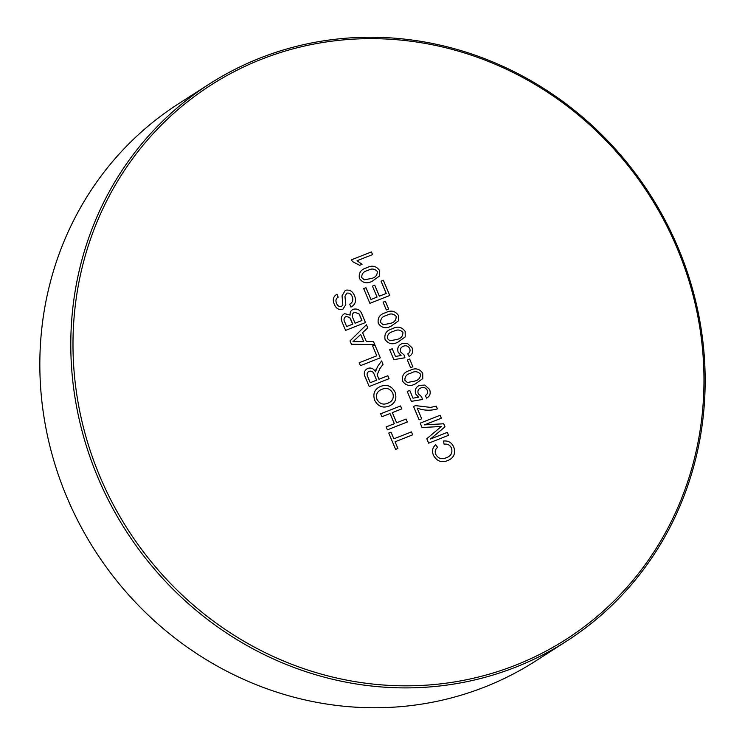 <?xml version="1.0" encoding="UTF-8"?>
<svg xmlns="http://www.w3.org/2000/svg" width="745" height="745" viewBox="0 0 745 745"><rect width="100%" height="100%" fill="white"/><g stroke="black" fill="none" stroke-linecap="round" stroke-linejoin="round"><path stroke-width="1.12" d="M410.97 373.161C406.77 374.046 404.749 376.421 404.889 380.267L407.422 382.502L414.341 381.179C418.513 380.304 420.543 377.938 420.422 374.102C417.74 371.28 414.583 370.963 410.97 373.161C406.77 374.046 404.749 376.421 404.889 380.267L407.422 382.502L414.341 381.179C418.513 380.304 420.543 377.938 420.422 374.102M402.589 381.142C401.639 375.573 404.06 372.025 409.852 370.479C415.105 367.658 419.398 368.561 422.722 373.198L422.76 378.609L415.468 383.852C410.216 386.683 405.923 385.78 402.589 381.142C401.639 375.573 404.06 372.025 409.852 370.479C415.105 367.658 419.388 368.561 422.713 373.198L422.76 378.609L415.468 383.852M413.522 406.444L415.58 405.625L430.498 407.394L436.291 406.183L437.408 408.856C430.722 410.877 423.979 410.635 417.191 408.111L421.689 418.802L419.137 419.808L413.522 406.444L415.58 405.625L430.498 407.394L436.281 406.183L437.408 408.856C430.722 410.877 423.979 410.635 417.191 408.111L421.689 418.802M435.751 444.737L437.594 447.438C435.303 449.188 434.67 451.479 435.713 454.292C438.19 458.566 441.692 459.721 446.19 457.756C450.949 456.173 452.737 452.96 451.535 448.127M443.526 441.04C448.22 440.528 451.619 442.493 453.714 446.944C455.875 453.556 453.779 458.147 447.438 460.689C441.273 462.971 436.579 461.09 433.357 455.055C431.728 450.893 432.528 447.447 435.76 444.737L437.594 447.438C435.303 449.188 434.67 451.47 435.713 454.292C438.19 458.557 441.692 459.721 446.19 457.756C450.949 456.173 452.737 452.96 451.545 448.127C449.952 444.961 447.475 443.666 444.104 444.244L443.526 441.04C448.22 440.528 451.619 442.493 453.714 446.944C455.875 453.556 453.779 458.147 447.438 460.689M354.452 312.239C352.05 313.692 351.603 315.824 353.13 318.627L355.067 323.228L361.94 320.508L359.025 313.831L354.462 312.239C352.05 313.692 351.603 315.815 353.13 318.627L355.067 323.228L361.94 320.508L359.872 315.573M346.053 316.495C343.771 317.882 343.408 319.912 344.982 322.576L346.649 326.543L352.767 324.131L349.675 317.417L346.053 316.495C343.771 317.882 343.408 319.912 344.982 322.576L346.658 326.543L352.767 324.131L350.96 319.829M342.318 322.585C340.465 318.674 341.219 315.694 344.572 313.654L350.159 315.098C349.833 312.323 350.867 310.386 353.26 309.287C357.581 308.29 360.561 310.106 362.182 314.716L365.469 322.548L345.596 330.389L342.318 322.585C340.465 318.674 341.219 315.694 344.562 313.654L350.159 315.098C349.833 312.323 350.867 310.386 353.26 309.287C357.581 308.29 360.561 310.106 362.182 314.716L365.469 322.548M357.274 341.629L363.672 341.592L360.682 334.468L353 341.648L363.672 341.592L360.682 334.468L353 341.648L357.274 341.629M366.41 324.773L367.723 327.893L362.601 332.68L366.335 341.564L373.45 341.527L374.763 344.646L351.407 344.218L350.01 340.903L366.41 324.773L367.723 327.893L362.601 332.68L366.335 341.564L373.45 341.527L374.763 344.646M359.192 362.74L376.774 355.803L372.621 345.904L374.912 345L380.304 357.833L360.431 365.683L359.192 362.74L376.774 355.803L372.621 345.904L374.912 345L380.304 357.833M380.658 413.81L400.54 405.96L401.769 408.903L392.345 412.618L396.619 422.778L406.044 419.053L407.282 421.996L387.4 429.846L386.171 426.904L394.319 423.691L390.054 413.531L381.896 416.744L380.658 413.81L400.54 405.96L401.769 408.903L392.345 412.618L396.61 422.778L406.044 419.062L407.282 421.996M388.75 433.059L391.041 432.147L393.854 438.833L411.436 431.895L412.674 434.829L395.092 441.776L397.904 448.462L395.604 449.365L388.75 433.059L391.041 432.147L393.854 438.833L411.436 431.895L412.674 434.829L395.092 441.776L397.904 448.462M367.806 270.5C363.616 271.385 361.595 273.76 361.735 277.606L364.268 279.841L371.178 278.518C375.359 277.643 377.389 275.278 377.268 271.441C374.586 268.61 371.429 268.302 367.806 270.5C363.616 271.385 361.595 273.76 361.735 277.606L364.268 279.841L371.178 278.518C375.359 277.643 377.389 275.278 377.268 271.441M359.435 278.481C358.485 272.912 360.906 269.364 366.698 267.818C371.951 264.997 376.234 265.9 379.559 270.528L379.605 275.948L372.314 281.191C367.062 284.022 362.768 283.119 359.435 278.481C358.475 272.912 360.897 269.364 366.698 267.818C371.951 264.997 376.234 265.9 379.559 270.537L379.605 275.948L372.314 281.191M209.243 84.073L178.288 103.937A330.92 311.354 57.3 0 0 79.734 524.415A330.92 311.354 57.3 0 0 485.014 686.909A330.92 311.354 57.3 0 0 535.757 660.927L566.712 641.063A330.92 311.354 -122.7 0 1 515.968 667.045A330.92 311.354 -122.7 0 1 110.688 504.551A330.92 311.354 -122.7 0 1 209.243 84.073A330.92 311.354 -122.7 0 1 259.986 58.091A330.92 311.354 -122.7 0 1 665.266 220.585A330.92 311.354 -122.7 0 1 566.712 641.063M261.169 59.386A329.15 309.697 57.3 0 0 99.811 476.232A329.15 309.697 57.3 0 0 515.791 665.099A329.15 309.697 57.3 0 0 677.149 248.253A329.15 309.697 57.3 0 0 261.169 59.386M383.07 302.191L385.361 301.287L388.62 309.045L386.329 309.948L383.07 302.191L385.361 301.287L388.62 309.045M385.053 339.441C384.103 333.872 386.525 330.314 392.317 328.778C397.569 325.947 401.862 326.85 405.187 331.488L405.224 336.898L397.942 342.141C392.68 344.972 388.387 344.069 385.053 339.441C384.103 333.872 386.525 330.314 392.317 328.778C397.569 325.947 401.862 326.85 405.187 331.488L405.224 336.908L397.932 342.141M407.338 359.937L409.638 359.034L412.898 366.791L410.597 367.695L407.338 359.937L409.629 359.034L412.888 366.791M407.226 391.47L409.769 390.464L413.009 398.175L418.606 397.197L415.719 394.003C414.527 389.905 415.812 387.018 419.575 385.342L424.911 385.1L429.548 389.439C430.964 393.286 430.005 396.182 426.662 398.137L425.283 395.558C427.379 394.403 428.03 392.662 427.248 390.333C425.767 387.651 423.635 386.86 420.851 387.959C418.169 389.048 417.33 391.013 418.317 393.844L421.605 396.703L422.471 399.478L411.38 401.359L407.226 391.47L409.769 390.464L413.009 398.175L418.606 397.197L415.719 394.003C414.527 389.905 415.812 387.018 419.584 385.342L424.911 385.1L429.548 389.439C430.964 393.286 430.005 396.182 426.662 398.137M420.227 423.123L440.109 415.272L441.338 418.215L424.52 424.855L443.685 423.775L444.97 426.848L430.48 439.019L447.298 432.379L448.537 435.322L428.664 443.173L426.801 438.749L441.31 426.485L422.07 427.509L420.227 423.123L440.109 415.272L441.347 418.215L424.529 424.855L443.685 423.775L444.979 426.848L430.48 439.019L447.298 432.379L448.537 435.322M342.048 295.802L345.335 290.28C349.554 289.433 352.581 291.183 354.415 295.532C356.641 300.701 355.486 304.556 350.951 307.08L349.712 304.137C352.674 302.479 353.493 299.956 352.171 296.566C351.119 293.856 349.293 292.729 346.704 293.167L344.954 296.454L345.81 304.584L342.802 309.361C338.807 310.144 335.986 308.449 334.319 304.267C332.363 299.881 333.238 296.529 336.926 294.228L338.165 297.162C335.893 298.568 335.362 300.598 336.563 303.252C337.429 305.767 339.04 306.847 341.387 306.493L342.83 305.05L342.048 295.802L345.335 290.28C349.554 289.433 352.581 291.183 354.415 295.532C356.641 300.701 355.486 304.556 350.951 307.08M381.608 360.934L383.032 364.305L379.922 368.561L377.138 374.772L378.916 379.27L387.838 375.75L389.076 378.683L369.194 386.534L365.395 377.492C363.346 373.403 364.156 370.358 367.816 368.375C371.103 367.415 373.664 368.561 375.48 371.802L377.566 366.521L381.617 360.934L383.032 364.305L379.922 368.561L377.138 374.772L378.916 379.27L387.838 375.75L389.076 378.683M386.171 426.904L394.319 423.691L390.054 413.531M374.67 400.261C372.602 393.649 374.633 389.011 380.742 386.338C387.018 384.131 391.786 386.087 395.064 392.224C397.104 398.687 395.185 403.287 389.29 406.034C382.893 408.437 378.022 406.509 374.67 400.261C372.602 393.649 374.633 389.002 380.742 386.338C387.018 384.131 391.786 386.087 395.064 392.224C397.104 398.687 395.185 403.287 389.29 406.034M389.691 349.768L392.243 348.762L395.483 356.464L401.071 355.495L398.184 352.301C396.992 348.194 398.277 345.308 402.049 343.641L407.375 343.398L412.013 347.738C413.428 351.575 412.469 354.471 409.135 356.427L407.757 353.856C409.843 352.702 410.504 350.951 409.713 348.623C408.232 345.95 406.099 345.159 403.324 346.248C400.642 347.338 399.795 349.303 400.791 352.134L404.069 354.993L404.945 357.768L393.854 359.658L389.691 349.768L392.243 348.762L395.483 356.464L401.071 355.495L398.184 352.301C396.992 348.194 398.286 345.308 402.049 343.641L407.375 343.398L412.013 347.738C413.428 351.575 412.469 354.48 409.135 356.427M378.311 323.395C377.361 317.826 379.782 314.278 385.575 312.732C390.827 309.911 395.12 310.814 398.445 315.452L398.482 320.862L391.19 326.105C385.938 328.936 381.645 328.033 378.311 323.395C377.361 317.826 379.782 314.278 385.575 312.732C390.827 309.911 395.12 310.814 398.445 315.452L398.482 320.862L391.19 326.105M363.7 288.641L365.991 287.738L370.935 299.499L377.054 297.087L372.444 286.127L374.744 285.214L379.345 296.175L386.227 293.465L381.058 281.163L383.349 280.26L389.756 295.495L369.883 303.345L363.7 288.641L365.991 287.738L370.935 299.499L377.054 297.087L372.444 286.127L374.744 285.214L379.345 296.175L386.227 293.465L381.058 281.163L383.349 280.26L389.756 295.495M352.292 261.486L351.565 259.763L371.438 251.922L372.565 254.594L357.079 260.713L362.033 264.363L359.677 265.295L352.292 261.486M381.962 389.29C377.287 391.088 375.62 394.431 376.951 399.339C379.615 403.948 383.33 405.196 388.08 403.082C392.587 401.257 394.152 397.942 392.773 393.137C390.203 388.685 386.599 387.4 381.962 389.29C377.287 391.088 375.62 394.431 376.951 399.339C379.615 403.948 383.33 405.196 388.08 403.082C392.587 401.257 394.152 397.942 392.773 393.137M386.692 315.414C382.502 316.299 380.471 318.674 380.621 322.52L383.144 324.755L390.063 323.432C394.235 322.557 396.265 320.192 396.144 316.355C393.462 313.524 390.315 313.217 386.692 315.414C382.502 316.299 380.471 318.674 380.621 322.52L383.144 324.755L390.063 323.432C394.235 322.557 396.265 320.192 396.154 316.355M369.11 371.299C367.071 372.416 366.577 374.148 367.639 376.476L370.256 382.688L376.625 380.173L374.279 374.586C373.385 371.829 371.662 370.731 369.11 371.299C367.071 372.416 366.577 374.148 367.639 376.476L370.256 382.688L376.625 380.173L374.279 374.586M393.435 331.451C389.244 332.344 387.214 334.71 387.363 338.565L389.886 340.8L396.806 339.478C400.978 338.593 403.008 336.237 402.896 332.391C400.205 329.569 397.057 329.253 393.435 331.451C389.244 332.344 387.214 334.71 387.363 338.565L389.886 340.8L396.806 339.478C400.978 338.593 403.008 336.237 402.896 332.391M420.851 387.959C418.169 389.048 417.33 391.013 418.317 393.844L421.605 396.703L422.471 399.478M425.283 395.558C427.379 394.403 428.03 392.662 427.248 390.333M334.319 304.277C332.363 299.881 333.238 296.529 336.926 294.228L338.165 297.171C335.893 298.568 335.352 300.598 336.563 303.252C337.429 305.767 339.04 306.847 341.387 306.493L342.83 305.05M346.704 293.167L344.954 296.454L345.81 304.584L342.802 309.361M349.712 304.137C352.674 302.479 353.493 299.956 352.171 296.566M365.395 377.492C363.346 373.403 364.156 370.367 367.816 368.384C371.103 367.425 373.664 368.561 375.48 371.802L375.778 369.79M351.565 259.772L371.438 251.922L372.565 254.594L357.079 260.713L362.033 264.363M403.324 346.248C400.642 347.338 399.795 349.303 400.791 352.134L404.069 354.993L404.945 357.768M407.757 353.856C409.843 352.702 410.504 350.951 409.713 348.623"/></g></svg>
